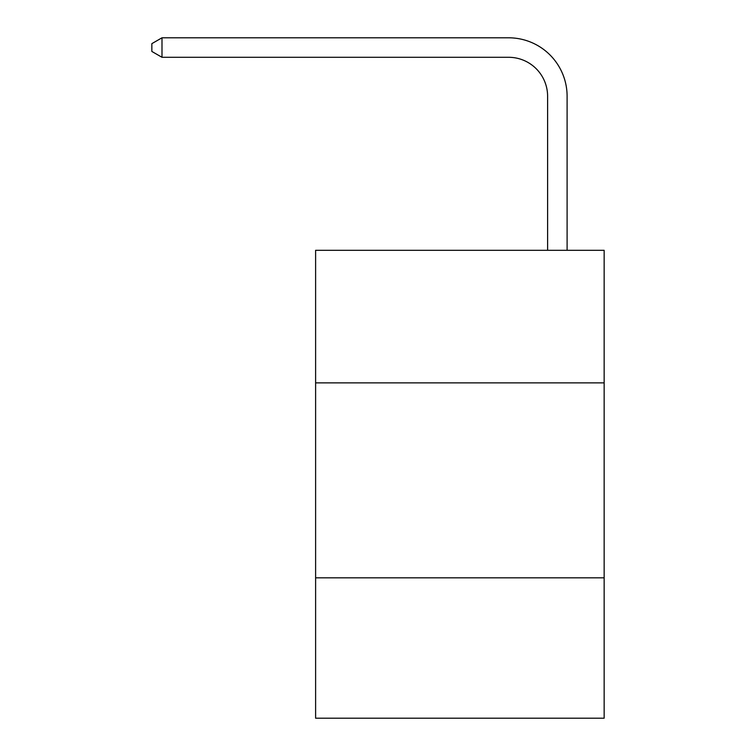 <?xml version="1.0" encoding="UTF-8"?>
<svg xmlns="http://www.w3.org/2000/svg" width="756" height="756" viewBox="0 0 756 756"><rect width="100%" height="100%" fill="white"/><g stroke="black" fill="none" stroke-linecap="round" stroke-linejoin="round"><path stroke-width="1.13" d="M604.148 382.876L604.148 250.302L315.611 250.302L315.611 382.876L604.148 382.876L604.148 718.2L315.611 718.2L315.611 382.876M604.148 577.83L315.611 577.83M547.609 250.302L547.609 96.286A38.991 38.991 3.8 0 0 508.618 57.295L161.992 57.295L151.852 51.446L151.852 43.65L161.992 37.8L508.618 37.8A58.486 58.486 -176.2 0 1 567.104 96.286L567.104 250.302M547.609 96.286A38.991 38.991 3.8 0 0 508.618 57.295A38.991 38.991 3.8 0 1 547.609 96.286A38.991 38.991 3.8 0 0 508.618 57.295A38.991 38.991 3.8 0 1 547.609 96.286A38.991 38.991 3.8 0 0 508.618 57.295A38.991 38.991 3.8 0 1 547.609 96.286A38.991 38.991 3.8 0 0 508.618 57.295A38.991 38.991 3.8 0 1 547.609 96.286A38.991 38.991 3.8 0 0 508.618 57.295A38.991 38.991 3.8 0 1 547.609 96.286A38.991 38.991 3.8 0 0 508.618 57.295A38.991 38.991 3.8 0 1 547.609 96.286A38.991 38.991 3.8 0 0 508.618 57.295M161.992 57.295L161.992 37.8L508.618 37.8"/></g></svg>
